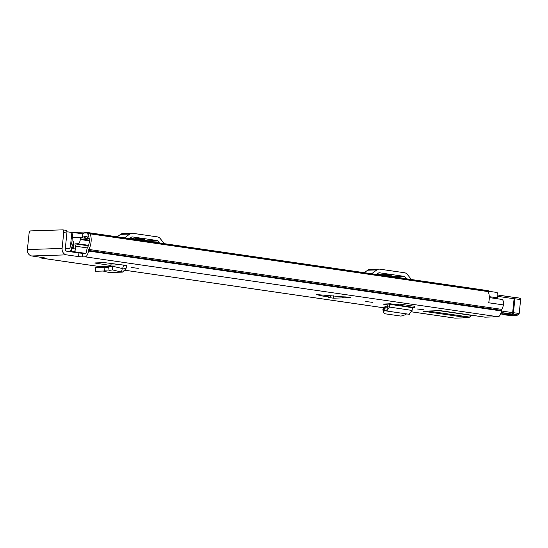 <?xml version="1.0" encoding="UTF-8"?>
<svg xmlns="http://www.w3.org/2000/svg" width="548" height="548" viewBox="0 0 548 548"><rect width="100%" height="100%" fill="white"/><g stroke="black" fill="none" stroke-linecap="round" stroke-linejoin="round"><path stroke-width="0.82" d="M138.295 268.356L131.506 267.52L138.295 268.356M95.441 267.657L95.921 271.26L95.523 271.226L95.044 267.623L100.202 266.643L112.306 266.253L103.99 267.383L95.482 267.657L95.962 271.26L104.469 270.986L103.99 267.383M372.599 302.359L365.817 301.523L372.599 302.359M423.919 309.805L417.131 308.969L423.919 309.805M337.835 296.379L316.367 294.543L321.765 295.913L330.012 297.078A44.826 3.357 -174.1 0 0 328.588 297.482L333.451 298.187L350.467 297.633L345.603 296.927A44.826 3.357 -174.1 0 0 340.123 296.749L337.835 296.379M90.016 233.825A2.103 1.007 -81.7 0 0 89.502 233.38A2.103 1.007 -81.7 0 0 89.413 233.373A2.103 1.007 -81.7 0 0 88.461 234.352L88.331 234.667A1.123 0.541 -81.7 0 0 88.331 236.195L88.351 236.215A7.001 3.363 98.3 0 1 87.803 246.929A5.042 2.425 -81.7 0 0 86.728 250.477L86.666 251.087A2.103 1.007 98.3 0 1 85.426 253.203L82.707 253.292L82.33 256.909L85.056 256.82L498.002 316.751A5.74 2.761 -81.7 0 0 501.386 310.963L501.447 310.353A1.404 0.671 98.3 0 1 501.749 309.367A10.645 5.11 -81.7 0 0 503.482 304.921L488.652 302.77A10.645 5.11 98.3 0 0 488.131 291.598L90.016 233.825A10.645 5.11 98.3 0 1 88.797 249.436A1.404 0.671 -81.7 0 0 88.495 250.422L88.434 251.032A5.74 2.761 98.3 0 1 85.056 256.82M383.237 304.14L387.909 304.969M383.593 304.058L390.169 303.763L398.245 304.935M411.699 311.86L454.895 318.128A5.74 2.761 -81.7 0 0 455.135 318.141L467.958 317.724L422.967 311.196L440.188 310.634L485.179 317.169L498.002 316.751M82.33 256.909L78.542 256.601L78.912 252.984L66.877 251.237A2.103 1.836 88.1 0 1 65.267 248.888L66.904 233.051L63.739 232.592A2.802 1.343 -81.7 0 0 62.78 229.865A2.802 1.343 -81.7 0 0 62.671 229.859L30.688 230.9A2.802 1.343 -81.7 0 0 29.037 233.722L27.4 249.559A5.74 5.021 -91.9 0 0 31.798 255.978L43.833 257.731L45.258 258.06L42.182 258.211A5.74 2.761 98.3 0 1 41.949 258.204A5.74 2.761 98.3 0 1 40.716 257.272M63.739 232.592L62.102 248.429A5.74 5.021 88.1 0 0 66.5 254.854L78.542 256.601M400.122 304.161L395.909 304.298L399.992 305.407L414.583 307.524L414.713 306.277L400.122 304.161L399.992 305.407M94.756 263.013L110.758 265.485L110.847 265.074L121.19 264.739M95.201 262.93L104.524 262.622L123.485 265.074L122.875 267.965L122.136 268.486L112.744 266.266L112.456 269.911L112.306 266.253M126.581 265.944L126.67 265.533L123.485 265.074L126.581 265.944L125.972 268.835L122.403 272.137L121.498 272.048L122.286 268.499M485.179 317.169A8.405 4.035 98.3 0 1 484.836 317.148L440.017 310.641M471.876 315.264A4.199 2.021 -81.7 0 0 471.67 315.408L439.03 310.675M427.885 311.038L469.533 317.08L471.67 315.408M469.533 317.08A8.405 4.035 98.3 0 1 467.958 317.724M78.912 252.984L82.707 253.292M501.557 299.393A5.042 2.425 98.3 0 1 501.769 299.4A5.042 2.425 98.3 0 1 503.413 304.907M65.829 230.318A2.802 1.343 98.3 0 1 65.945 230.324A2.802 1.343 98.3 0 1 66.904 233.051M487.528 291.152A2.103 1.007 98.3 0 1 487.617 291.159A2.103 1.007 98.3 0 1 488.131 291.598M488.953 301.352A5.042 2.425 98.3 0 1 488.823 302.791M330.012 297.078L330.971 295.393M333.705 295.783L333.451 298.187M412.658 307.25L412.507 307.688L388.053 304.037A4.343 2.082 98.3 0 1 388.087 303.832M388.053 304.037L386.71 311.017L389.347 307.14L390.169 303.763M387.231 307.414L385.333 306.647L387.587 306.976M386.498 310.963L384.758 310.257L384.826 309.805M384.758 310.257L385.333 306.647L384.443 307.017L382.888 309.565L383.456 312.655L385.128 313.799L400.999 316.1M387.594 306.962L385.333 306.647M384.874 310.278L384.443 307.017M384.854 310.298L383.853 311.497L383.285 308.401M383.853 311.497L383.456 312.655M401.02 316.1L405.698 314.668L406.479 313.888M409.13 314.251L412.055 310.435L412.507 307.688M110.593 266.301L110.758 265.485M111.682 263.362A3.644 3.185 88.1 0 0 110.847 265.074M103.161 271.027L108.833 272.459L121.498 272.048L112.456 269.911L109.079 270.452L108.6 266.849M100.613 266.664L100.202 266.643M108.833 272.459L122.403 272.137M104.36 270.178L109.025 270.027M73.453 232.386L84.111 232.044A4.343 2.082 98.3 0 1 84.289 232.051A4.343 2.082 98.3 0 1 85.358 232.996M487.816 290.632A4.343 2.082 98.3 0 1 487.994 290.639A4.343 2.082 98.3 0 1 488.727 291.07M406.561 278.822L404.91 276.802A1.397 1.226 88.1 0 0 404.164 276.363L379.394 272.767A1.397 1.226 88.1 0 0 378.579 272.979L376.565 274.466M395.862 277.267L404.91 276.802M384.264 274.596L382.483 274.178L387.669 274.486L391.882 275.254L384.264 274.596L384.312 274.137M376.832 269.917L367.646 270.219A5.042 4.405 -91.9 0 1 369.9 269.417L379.086 269.116A5.042 4.405 88.1 0 0 376.832 269.917L371.736 273.685A3.363 2.939 -91.9 0 1 371.647 273.753M367.646 270.219L364.304 272.692M404.164 276.363L394.978 276.665L377.106 274.069M394.978 276.665A1.397 1.226 -91.9 0 1 395.725 277.103M411.48 279.535A3.363 2.939 -91.9 0 1 411.404 279.446L407.233 274.329A5.042 4.405 88.1 0 0 404.534 272.753L379.764 269.157A5.042 4.405 88.1 0 0 379.086 269.116M159.468 242.963L157.824 240.942A1.397 1.226 88.1 0 0 157.077 240.504L132.301 236.907A1.397 1.226 88.1 0 0 131.486 237.12L129.479 238.606M148.775 241.408L157.824 240.942M137.178 238.736L135.397 238.318L140.583 238.627L144.795 239.394L137.178 238.736L137.226 238.277M164.393 243.675A3.363 2.939 -91.9 0 1 164.311 243.586L160.139 238.469A5.042 4.405 88.1 0 0 157.447 236.894L132.678 233.297A5.042 4.405 88.1 0 0 131.993 233.256A5.042 4.405 88.1 0 0 129.739 234.058L120.553 234.359L117.217 236.832M120.553 234.359A5.042 4.405 -91.9 0 1 122.807 233.558L131.993 233.256M157.077 240.504L147.885 240.805A1.397 1.226 -91.9 0 1 148.638 241.243M147.885 240.805L130.013 238.209M129.739 234.058L124.649 237.825A3.363 2.939 -91.9 0 1 124.554 237.894M501.379 310.99A79.823 5.98 -174.1 0 0 512.661 312.607L514.099 298.715L513.805 297.379L515.017 297.523C519.566 297.804 521.422 298.605 520.6 299.92A7.001 0.527 -174.1 0 0 515.161 298.838L514.099 298.715A79.823 5.98 5.9 0 1 497.7 296.297M506.893 315.141A1.397 0.63 -81.9 0 0 506.941 315.155L516.942 315.189A5.603 0.418 -174.1 0 0 513.277 314.196L512.085 314.052A81.22 6.083 5.9 0 1 501.125 312.483M516.942 315.189A1.397 1.233 -92 0 0 517.134 315.196L519.162 313.812A7.001 0.527 5.9 0 0 513.723 312.737L512.661 312.607L512.085 314.052M501.064 312.716L510.236 314.018C514.956 315.004 513.257 315.079 505.14 314.244L500.783 313.627M65.267 248.881L69.678 248.737L70.082 247.484A3.22 1.548 98.3 0 1 70.781 245.182A5.816 2.795 -81.7 0 0 72.11 239.476A1.397 0.671 -81.7 0 1 72.946 237.681L79.837 237.462A1.397 0.671 -81.7 0 1 79.892 237.462L89.249 238.818L79.946 237.476M87.248 238.531A6.864 3.295 98.3 0 1 87.358 238.325A3.22 1.548 -81.7 0 0 88.043 234.976A3.22 1.548 -81.7 0 0 86.927 232.955A3.22 1.548 -81.7 0 0 86.796 232.948L84.241 233.03A3.22 1.548 -81.7 0 0 82.385 237.825M496.584 292.42A3.22 1.548 98.3 0 1 496.714 292.427A3.22 1.548 98.3 0 1 497.831 294.44A3.22 1.548 98.3 0 1 497.146 297.797A6.864 3.295 -81.7 0 0 496.714 298.667M88.536 245.353L85.899 245.436L74.953 243.853A6.864 3.295 -81.7 0 0 75.439 246.196A3.22 1.548 98.3 0 1 75.398 249.655A3.22 1.548 98.3 0 1 73.754 251.648L71.172 251.731L81.796 253.272M85.557 238.284A9.946 4.774 98.3 0 1 86.502 236.236L83.851 236.325A8.898 4.274 98.3 0 1 84.358 238.113M69.815 251.662A3.644 1.747 -81.7 0 0 71.507 248.121L71.61 247.333A8.898 4.274 -81.7 0 0 73.535 241.127L73.542 241.127A9.946 4.774 -81.7 0 0 74.144 248.354L71.487 248.676L71.172 251.731M74.953 243.853L77.83 243.757A4.199 2.021 -81.7 0 0 80.303 239.524L80.371 238.825A1.397 0.671 -81.7 0 0 79.892 237.462M492.707 291.844L477.144 289.584M83.166 233.797L66.883 231.79M65.308 248.477L68.836 248.765M66.5 254.854L31.798 255.978M42.182 258.211L100.243 266.643M104.908 267.314L108.737 267.869M383.785 307.812L125.389 270.308L383.799 307.791M411.706 311.839L455.135 318.141M88.797 249.436L501.749 309.367M88.495 250.422L501.447 310.353M88.434 251.032L501.386 310.963M62.102 248.429L27.4 249.559M384.991 304.544L385.032 303.989M412.055 310.435L387.628 306.784M125.972 268.835L122.875 267.965L120.3 268.047M96.551 263.424L96.564 262.882M379.01 272.781L379.394 272.767M371.284 273.705L371.736 273.685M139.672 238.503L139.61 239.086M131.924 236.921L132.301 236.907M124.197 237.846L124.649 237.825M513.277 314.196L515.017 297.523L497.851 295.03A81.22 6.083 -174.1 0 0 513.805 297.379M500.406 313.846L503.639 314.456A1.397 1.37 -63.1 0 0 504.126 314.6A4.624 0.349 -174.1 0 0 506.551 315.093L510.373 315.422M500.694 313.881A7.001 0.527 5.9 0 1 504.126 314.6M503.639 314.456L506.941 315.155A1.397 0.63 -81.9 0 0 506.996 315.155M505.14 314.244A2.103 0.938 -81.9 0 0 505.975 313.422M87.358 238.325L89.214 238.592M489.275 296.653L497.146 297.797M75.439 246.196L87.331 247.922M73.754 251.648L84.652 253.231M83.851 236.325L86.269 236.674M83.926 236.085L86.385 236.441M71.61 247.333L73.912 247.669M71.576 247.429L73.946 247.778M71.507 248.121L74.144 248.504M77.83 243.757L88.55 245.312M80.303 239.524L89.372 240.839M89.365 240.134L80.371 238.825M72.343 238.27L72.953 232.318M71.898 232.201L70.493 245.778M343.254 297.55L342.24 296.804M41.949 258.204L100.174 266.65M104.819 267.328L108.744 267.897M62.78 229.865L65.945 230.324M489.296 297.591L501.769 299.4M89.502 233.38L487.617 291.159M386.71 311.017L409.349 314.305M84.289 232.051L487.994 290.639M517.134 315.196L510.565 315.429M519.162 313.812L520.6 299.92M501.064 312.73L512.414 314.394M86.927 232.955L496.714 292.427"/></g></svg>
